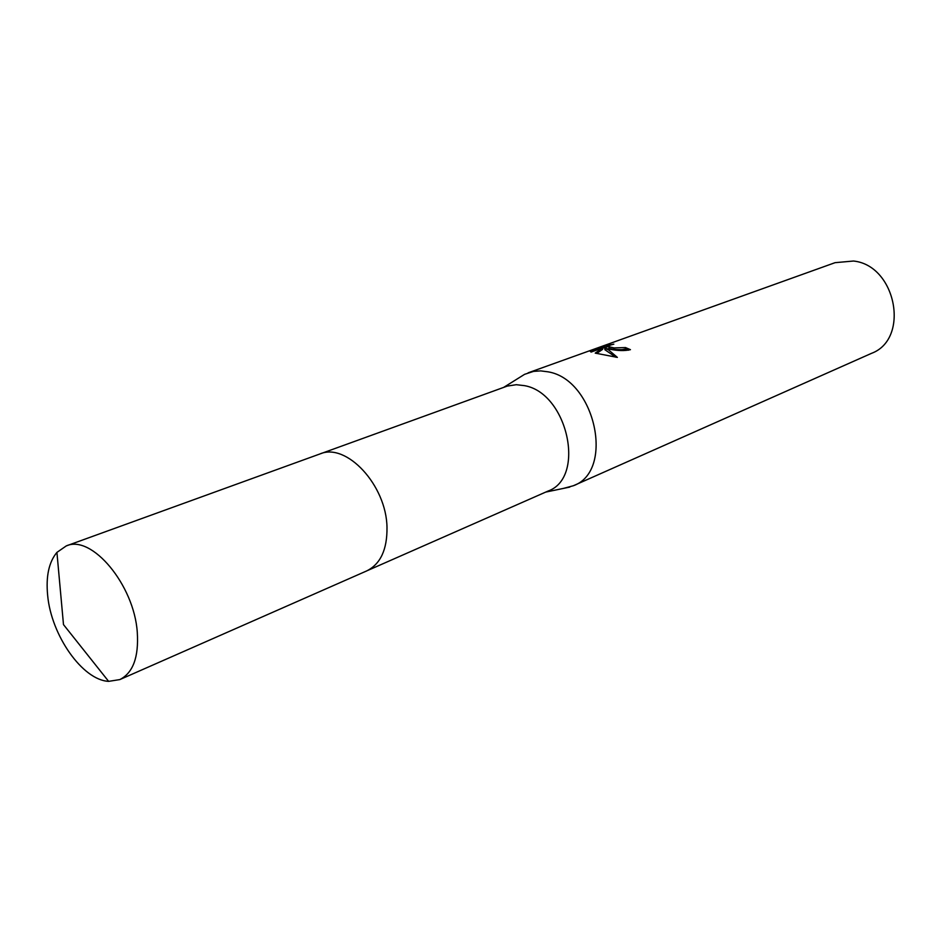 <?xml version="1.0" encoding="UTF-8"?>
<svg xmlns="http://www.w3.org/2000/svg" width="942" height="942" viewBox="0 0 942 942"><rect width="100%" height="100%" fill="white"/><g stroke="black" fill="none" stroke-linecap="round" stroke-linejoin="round"><path stroke-width="1.41" d="M367.615 570.499L547.961 491.1C586.148 477.829 567.743 393.038 524.517 385.655L516.322 384.701L507.267 386.09L320.786 453.655M563.587 488.368L573.384 485.731C615.044 471.106 595.25 379.508 548.114 371.843L540.708 370.889L533.561 371.383L524.6 374.327L519.219 377.683M610.275 349.294L604.87 348.293L608.579 349.906L617.363 357.395L595.226 353.12L602.633 347.928L591.093 352.084L590.081 351.178L604.222 346.103L613.831 344.16C609.604 345.137 607.979 345.997 608.932 346.738L614.066 347.916L625.5 347.563L630.445 349.67C624.829 350.977 618.117 350.848 610.286 349.294M573.384 485.731L871.421 353.38C910.219 339.144 896.278 265.326 853.499 261.028L835.059 262.677L528.121 372.832M628.502 350.212L625.488 348.987L622.132 349.647C615.903 349.741 611.499 349.247 608.932 348.163L608.932 347.268M625.488 348.987L625.5 347.563M608.65 346.479L602.633 348.14M604.222 347.574L604.222 346.103M615.868 357.218L604.87 349.717L604.87 348.293M602.633 347.928L602.633 349.364L596.686 353.45M137.285 632.329C134.188 584.911 91.609 534.196 66.258 545.924L56.92 552.389C48.89 562.068 45.805 576.398 47.653 595.403C51.233 635.367 82.543 680.148 108.624 681.36L119.834 679.582C133.046 672.882 138.863 657.127 137.285 632.329M119.834 679.582L366.744 570.899C380.497 564.058 387.244 549.586 386.997 527.461C386.479 485.236 346.362 442.21 319.88 453.973L66.258 545.924M503.746 387.339L524.6 374.327M608.932 346.738L608.932 348.163M545.736 492.089L569.792 487.085M108.624 681.36L63.491 624.605L56.92 552.389"/></g></svg>
